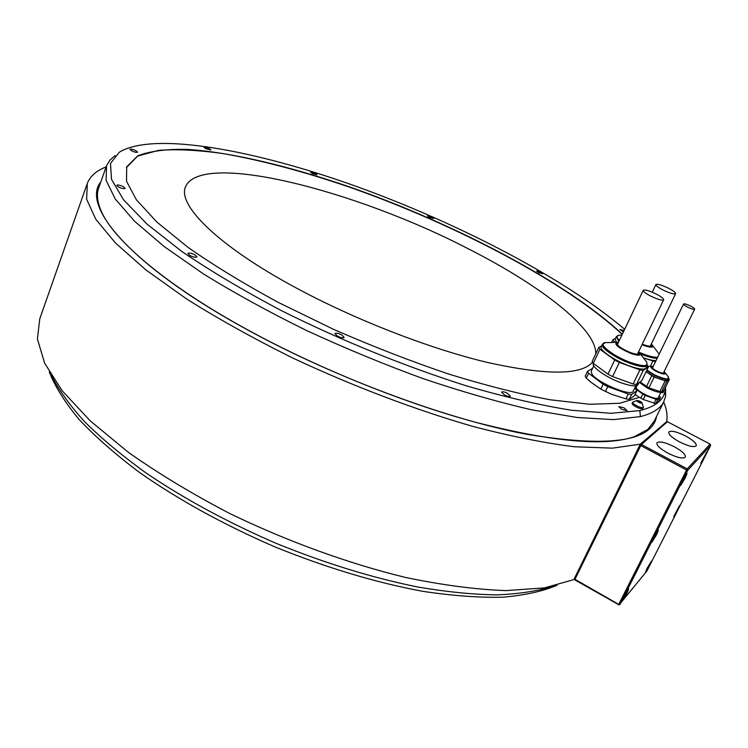 <?xml version="1.0" encoding="UTF-8"?>
<svg xmlns="http://www.w3.org/2000/svg" width="748" height="748" viewBox="0 0 748 748"><rect width="100%" height="100%" fill="white"/><g stroke="black" fill="none" stroke-linecap="round" stroke-linejoin="round"><path stroke-width="1.12" d="M632.743 397.095L629.264 399.31L631.621 394.458L636.913 390.643L634.594 395.43L632.743 397.095M639.334 397.45L635.108 394.374M622.214 334.45C567.227 282.922 455.85 224.531 350.12 187.365C304.202 171.61 261.707 160.324 222.624 153.508C198.024 150.077 176.659 149.02 158.548 150.348L137.651 156.07L126.421 167.617M603.159 384.238L600.831 389.119L590.481 381.938L586.282 378.086L585.188 376.207L587.47 371.373L588.573 373.243L603.159 384.238L607.759 386.641L628.264 394.009L631.621 394.458M628.264 394.009L625.908 398.871L611.481 394.28L600.831 389.119M595.745 353.888C596.698 328.531 539.336 284.698 467.631 248.448C356.02 190.609 202.1 150.844 185.719 186.392C176.593 204.419 217.406 245.606 295.806 287.737C354.776 319.592 428.913 348.428 486.63 362.256C545.694 375.384 581.009 375.374 592.566 362.21M557.073 585.273C542.59 591.378 524.423 595.361 502.572 597.231C478.729 597.736 451.97 595.735 422.283 591.238C375.328 582.468 326.203 567.685 274.918 546.9C224.138 524.872 179.099 500.141 139.82 472.699C115.725 454.625 95.473 436.869 79.064 419.432C65.02 402.461 55.1 386.641 49.284 371.971M51.369 375.421C58.774 389.97 69.91 405.453 84.786 421.9C101.775 438.702 122.167 455.71 145.953 472.914C184.401 498.944 227.869 522.459 276.377 543.45C325.324 563.337 372.485 577.867 417.861 587.021C446.715 591.92 473.035 594.538 496.84 594.884C518.888 593.977 537.662 591.088 553.165 586.198M115.201 155.519L109.928 160.137L106.553 165.71L106.094 180.305L115.201 198.912L134.5 221.184L164.093 246.503L203.475 273.936C234.189 292.917 268.28 311.645 305.754 330.12C344.426 348.007 383.565 364.192 423.162 378.647C462.068 391.756 498.439 402.19 532.249 409.932L577.232 417.506L613.547 419.609L640.391 416.599L639.858 410.568C655.117 406.79 663.532 400.227 665.103 390.867L665.449 387.352M106.094 167L98.979 187.122C96.417 193.508 97.072 201.296 100.952 210.487C112.583 238.78 163.083 282.894 241.688 326.549C312 365.735 400.386 401.872 475.027 422.134C551.678 441.806 604.702 446.687 634.089 436.785L647.89 429.38L654.285 421.04M665.103 390.867L665.598 396.487L665.552 387.137M665.598 396.487L663.588 402.162C660.091 408.745 652.359 413.56 640.391 416.599M624.674 329.298C564.815 278.434 459.328 223.671 357.151 186.691C255.554 150.142 154.041 131.209 119.371 152.162L110.498 163.419L111.499 179.324L123.467 199.707L147.001 224.091L182.054 251.627C210.843 271.187 244.138 290.944 281.921 310.897C342.434 340.966 403.742 365.894 465.845 385.688C504.984 397.057 540.196 405.248 571.491 410.25L610.994 413.307L639.858 410.568M507.509 393.326C504.423 391.821 502.45 391.41 501.581 392.092L504.479 394.953C507.565 396.468 509.547 396.879 510.407 396.188L507.509 393.326M341.63 334.842C338.227 333.206 336.011 332.785 334.982 333.58L337.479 336.151C340.882 337.797 343.108 338.218 344.136 337.423L341.63 334.842M194.826 254.769C191.31 253.114 189.001 252.665 187.87 253.441L189.945 255.545C193.461 257.209 195.78 257.649 196.902 256.873L194.826 254.769M123.345 186.673C119.989 185.121 117.763 184.663 116.688 185.308L118.455 187.009C121.821 188.571 124.046 189.029 125.122 188.384L123.345 186.673M135.912 150.675C132.873 149.282 130.872 148.833 129.928 149.329L131.554 150.806C134.612 152.209 136.603 152.657 137.548 152.153L135.912 150.675M209.3 148.553L204.036 147.281L205.644 148.665L210.917 149.937L209.3 148.553M315.347 173.368L310.654 172.171L312.355 173.573L317.049 174.77L315.347 173.368M431.746 216.985L427.417 215.854L429.305 217.378L433.634 218.51L431.746 216.985M540.729 272.048L536.531 270.944L538.7 272.683L542.889 273.787L540.729 272.048M624.094 330.513L619.886 329.438L623.393 331.981M623.982 407.8L618.811 406.603L621.831 409.39L627.011 410.587L623.982 407.8M654.079 403.406L656.09 399.31L657.847 399.544L655.837 403.63L643.243 399.516L639.559 397.319L619.69 403.266L589.779 404.266L550.322 399.806C519.664 394.074 485.751 385.472 448.576 374.019C410.287 361.05 371.793 346.09 333.103 329.129L278.06 302.286C243.736 283.651 213.694 265.325 187.954 247.308L156.865 222.044L136.388 199.781L126.524 181.259L126.693 166.888L137.744 155.808C150.18 151.059 166.785 148.917 187.561 149.404C231.805 152.358 289.757 166.318 350.204 187.14C455.943 224.316 567.33 282.707 622.327 334.216M655.837 403.63L658.492 401.526L660.484 397.459L659.128 395.954M663.635 390.409L663.093 392.672L660.727 392.7M642.85 408.455L642.841 408.483C641.934 409.175 639.69 408.642 636.118 406.903C633.285 405.341 631.948 404.126 632.116 403.266L632.649 402.181M657.847 399.544L660.484 397.459M640.784 398.226L642.784 394.121L645.244 395.411L643.243 399.516M645.244 395.411L656.09 399.31M635.922 389.063L642.784 394.121M658.315 397.609L658.062 397.927C655.444 400.713 633.977 389.942 636.324 387.025L637.109 385.407M662.391 391.681L662.363 391.737C660.419 393.149 655.454 391.924 647.488 388.081L639.362 382.424M661.522 392.055L664.14 390.026L669.376 379.358L666.795 381.312L661.522 392.055L648.909 387.885L640.054 381.938M669.376 379.358L668.815 378.544M646.076 371.775L654.173 377.104L666.795 381.312M668.16 379.919L668.132 379.975C666.216 381.321 661.26 380.078 653.256 376.235L646.141 371.644M659.773 391.812L665.047 381.05M654.173 377.104L648.909 387.885M646.44 386.604L651.695 375.823M663.822 372.195L663.962 372.859C663.037 373.504 660.643 372.897 656.763 371.036C653.687 369.381 652.209 368.128 652.34 367.277L652.939 366.997M652.471 367.932L683.569 304.025C683.522 304.67 684.972 305.754 687.917 307.278C691.601 309.008 693.845 309.653 694.649 309.195C694.696 308.531 693.246 307.437 690.301 305.913C686.627 304.193 684.383 303.557 683.579 304.006M663.373 373.13L694.649 309.195M663.616 391.615L662.289 391.849M641.98 402.723L643.383 407.361C642.485 408.043 640.241 407.52 636.66 405.781C633.837 404.219 632.499 403.004 632.658 402.153L637.137 400.404M637.455 401.564L640.157 402.994L637.53 401.62L636.8 400.489L640.101 401.358L641.317 402.106L640.653 401.788L640.082 402.966M640.653 401.788L638.699 400.741L637.792 401.779L638.296 400.778L636.8 400.489L637.577 401.321M641.017 402.948L641.317 402.106L642.046 403.237L640.531 403.05M641.279 402.405L642.065 403.228L640.55 403.004M666.262 422.05L640.279 444.19L612.397 448.146L574.67 446.771C544.899 443.115 511.277 436.411 473.802 426.669C415.636 409.96 352.486 386.062 292.608 357.927C253.722 338.62 218.388 318.966 186.607 298.957L145.935 269.935L115.482 243.016L95.763 219.201L86.609 199.164L87.329 183.288C90.302 176.061 96.567 170.6 106.132 166.888M666.749 421.077C667.637 415.29 666.618 408.922 663.691 401.966M574.399 578.877L640.279 444.19M640.082 444.882L666.122 422.106L667.422 421.722L641.466 444.48L640.082 444.882L574.352 578.513L574.838 579.887L619.092 604.917L646.898 571.023L710.6 445.453L710.133 444.134L687.225 468.874L641.466 444.48M573.66 579.663L544.469 587.881L505.957 590.602C475.952 589.536 442.433 585.142 405.407 577.419C348.157 563.478 286.783 541.187 229.215 513.231C191.946 493.783 158.296 473.456 128.263 452.25L90.162 420.806L62.14 390.699L44.618 363.126L37.4 338.966L39.775 318.798L86.833 184.7M640.784 445.602L686.552 470.015L618.727 604.384L574.978 579.326L640.784 445.602L640.653 444.789M574.978 579.326L574.455 579.345M618.727 604.384L619.092 604.917M686.552 470.015L687.365 469.697L687.225 468.874M710.133 444.134L667.422 421.722M685.505 435.953C676.594 431.587 671.012 430.287 668.759 432.054C668.319 434.373 671.872 437.636 679.418 441.853C688.394 446.257 694.004 447.566 696.248 445.799C696.65 443.433 693.069 440.151 685.505 435.953M674.35 446.78C665.122 442.246 659.315 440.927 656.922 442.844C656.426 445.303 660.063 448.725 667.833 453.11C677.136 457.692 682.971 459.02 685.346 457.103C685.794 454.578 682.139 451.138 674.35 446.78M710.6 445.453L687.73 470.296L687.365 469.697M687.73 470.296L619.896 604.599M705.065 456.13L706.888 451.783L700.801 463.152L705.065 456.13M656.641 534.54L658.39 530.313L653.649 538.046L651.91 542.263L656.641 534.54M678.006 509.463L679.717 505.396L673.668 516.616L678.006 509.463M627.03 593.127L628.666 589.19L623.841 597.072L622.214 600.999L627.03 593.127M649.928 564.805L651.536 561L647.114 568.293L645.515 572.089L649.928 564.805M685.215 477.991L687.085 473.456L682.438 481.048L680.568 485.564L685.215 477.991M636.913 390.643L634.734 388.044M592.594 368.362L587.47 371.373M633.285 391.045L633.229 391.148C631.48 397.179 595.847 382.144 591.705 373.635L591.285 371.12L593.781 365.847M586.282 378.086L588.573 373.243M605.422 391.531L607.759 386.641M629.264 399.31L625.908 398.871M638.1 384.481L638.044 384.594C636.361 386.697 630.835 386.136 621.466 382.92C606.628 377.731 590.911 366.67 593.36 363.332M607.965 374.178L593.286 363.276L592.173 361.434L598.783 347.446L599.924 349.241L614.725 360.022L607.965 374.178L612.575 376.581L633.107 383.986L636.464 384.463L643.28 370.4L648.441 366.903L647.375 365.333M648.441 366.903L641.7 380.779L636.464 384.463M593.286 363.276L599.924 349.241M612.575 376.581L619.353 362.415L614.725 360.022M619.353 362.415L639.933 369.886L643.28 370.4M601.607 345.903L598.783 347.446M646.169 367.829L646.113 367.941C644.486 369.942 638.97 369.306 629.582 366.043C614.688 360.788 598.821 349.849 601.242 346.679L602.318 344.407M639.933 369.886L633.107 383.986M638.381 352.261L638.764 353.654C637.969 354.589 635.295 354.262 630.732 352.663C621.962 349.036 617.362 345.922 616.932 343.341L618.231 342.808M617.539 344.258L617.063 344.314L617.539 344.267M650.975 296.227C657.894 299.471 662.12 300.659 663.654 299.798C663.766 298.574 661.167 296.591 655.874 293.861C648.993 290.635 644.785 289.457 643.243 290.317C643.112 291.524 645.683 293.487 650.975 296.227M613.575 342.406L614.024 341.462L615.267 342.35M643.486 357.927L655.482 361.77M615.548 338.292L612.874 339.751L614.024 341.462M616.417 342.313L615.202 339.022L616.249 336.815M656.061 360.583C653.2 360.704 648.974 359.779 643.392 357.815M652.752 361.312L650.311 366.342M612.874 339.751L611.584 342.472M651.087 344.435L651.471 345.744C650.732 346.614 648.179 346.277 643.804 344.735L642.289 344.145M650.246 346.221L675.631 293.684C675.715 292.533 673.181 290.635 668.039 287.999C661.41 284.904 657.37 283.754 655.912 284.539C655.809 285.671 658.324 287.559 663.467 290.205C670.133 293.319 674.182 294.478 675.631 293.684M100.802 181.97C80.943 205.663 129.713 264.512 241.529 326.549C328.727 375.253 442.676 418.076 524.853 433.943C607.918 447.865 651.854 441.965 656.65 416.243M668.366 376.899L668.74 378.75C666.823 380.096 661.858 378.843 653.864 375L646.73 370.419M646.917 370.036L654.061 374.654C665.075 379.629 669.703 380.19 667.945 376.366L665.253 372.859M664.972 372.504L664.093 371.644L664.972 372.504C666.057 374.86 663.177 374.505 656.342 371.419C650.919 368.343 649.498 366.632 652.078 366.305L653.2 366.464M653.182 366.511C649.909 366.464 651.012 368.035 656.51 371.223C663.551 374.318 666.066 374.477 664.065 371.7M639.316 401.096L638.801 402.162M605.375 342.668L602.364 344.304C599.961 347.446 615.847 358.367 630.742 363.631C640.138 366.894 645.646 367.539 647.272 365.557L646.113 367.941M639.839 353.224L645.795 360.919C649.601 366.511 644.664 367.09 631.003 362.64C611.696 355.87 594.922 341.546 607.105 342.621L616.446 342.313M618.446 342.35L617.465 342.275C613.192 343.828 617.708 347.568 631.013 353.495C638.689 356.011 641.475 355.721 639.381 352.626L638.596 351.803M618.372 342.519C614.426 343.949 618.596 347.409 630.882 352.878C638.063 355.235 640.606 354.935 638.512 351.981M619.045 335.216L616.296 336.722L618.895 341.406M640.344 353.869L643.906 355.263C649.778 357.376 654.201 358.376 657.193 358.264M652.537 345.426L659.053 353.898M657.707 357.207C654.855 357.497 650.339 356.534 644.159 354.309L639.063 352.271M619.353 340.462C615.847 336.89 616.259 335.123 620.588 335.169L621.897 335.123M642.018 344.706L644.093 345.529C651.349 347.942 654.033 347.736 652.134 344.893L651.293 344.024M642.233 344.267L643.953 344.94C650.844 347.212 653.256 346.96 651.218 344.174M185.373 187.318L185.719 186.392M653.556 422.526L663.588 402.162M658.287 397.665L660.886 392.373M662.625 391.195L662.363 391.737M668.74 378.75L668.132 379.975M651.461 366.324L648.142 366.389M653.21 366.445L652.078 366.305M643.383 407.361L642.841 408.483M638.044 384.594L638.951 382.714M646.562 361.901L647.272 365.557M637.455 354.178L663.654 299.798M617.315 344.725L643.224 290.355M633.229 391.148L635.837 385.762M652.247 292.206L655.903 284.577"/></g></svg>
